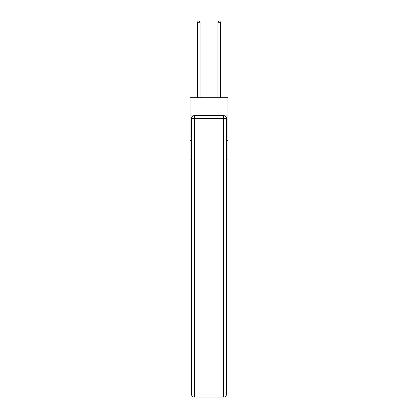 <?xml version="1.0" encoding="UTF-8"?>
<svg xmlns="http://www.w3.org/2000/svg" width="418" height="418" viewBox="0 0 418 418"><rect width="100%" height="100%" fill="white"/><g stroke="black" fill="none" stroke-linecap="round" stroke-linejoin="round"><path stroke-width="0.63" d="M227.935 115.091L227.935 97.692L190.065 97.692L190.065 115.091L227.935 115.091L227.935 159.106L226.556 159.106M191.444 140.683L190.065 140.683L190.065 115.091M227.935 140.683L226.556 140.683M190.065 140.683L190.065 159.106L191.444 159.106M194.516 115.603L223.484 115.603A3.072 3.072 0 0 1 226.556 118.675L226.556 394.028A3.072 3.072 0 0 1 223.484 397.1L194.516 397.1L194.516 394.028L223.484 394.028L223.484 118.675L194.516 118.675L194.516 394.028L191.444 394.028L191.444 118.675L194.516 118.675L194.516 115.603A3.072 3.072 0 0 0 191.444 118.675A3.072 3.072 0 0 1 194.516 115.603M191.444 394.028A3.072 3.072 0 0 0 194.516 397.1A3.072 3.072 0 0 1 191.444 394.028M200.044 97.692L200.044 22.232L197.484 22.232L197.484 97.692M197.484 22.232L198.252 20.9L199.276 20.9L200.044 22.232M220.516 97.692L220.516 22.232L217.956 22.232L217.956 97.692M217.956 22.232L218.724 20.9L219.748 20.9L220.516 22.232M223.484 397.1A3.072 3.072 0 0 0 226.556 394.028L223.484 394.028L223.484 397.1M226.556 118.675A3.072 3.072 0 0 0 223.484 115.603L223.484 118.675L226.556 118.675"/></g></svg>

